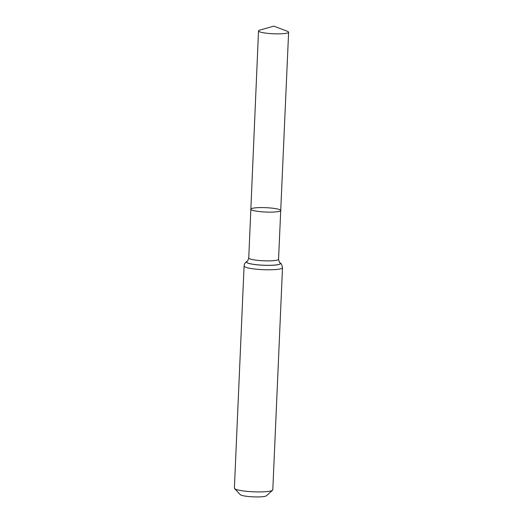 <?xml version="1.0" encoding="UTF-8"?>
<svg xmlns="http://www.w3.org/2000/svg" width="523" height="523" viewBox="0 0 523 523"><rect width="100%" height="100%" fill="white"/><g stroke="black" fill="none" stroke-linecap="round" stroke-linejoin="round"><path stroke-width="0.78" d="M277.484 208.997A14.951 2.184 2.5 0 0 260.912 207.585A14.951 2.184 2.5 0 0 250.85 209.207A14.951 2.184 2.5 0 0 265.691 212.037A14.951 2.184 2.5 0 0 280.72 210.508A14.951 2.184 2.5 0 0 277.484 208.997M244.084 266.03L234.382 488.155A19.227 2.811 2.5 0 0 234.579 488.58L240.247 494.634A13.238 1.935 2.5 0 0 253.25 496.85A13.238 1.935 2.5 0 0 266.403 495.778L272.575 490.241A19.227 2.811 2.5 0 0 272.803 489.835L282.505 267.711A19.227 2.811 -177.5 0 1 269.561 269.796A19.227 2.811 -177.5 0 1 248.248 267.972A19.227 2.811 -177.5 0 1 244.084 266.03C244.254 264.056 245.156 262.553 246.771 261.52A17.102 2.497 -177.5 0 1 246.804 261.5M234.579 488.58A19.227 2.811 2.5 0 0 253.472 491.803A19.227 2.811 2.5 0 0 272.575 490.241M278.556 259.258A14.919 2.177 -177.5 0 1 268.515 260.879A14.919 2.177 -177.5 0 1 251.981 259.467A14.919 2.177 -177.5 0 1 248.752 257.957C247.928 260.532 247.287 261.709 246.823 261.48A17.05 2.491 -177.5 0 0 250.131 263.703A17.05 2.491 -177.5 0 0 270.659 265.285A17.05 2.491 -177.5 0 0 280.165 262.938C279.687 263.121 279.151 261.892 278.556 259.258L280.72 210.508A14.951 2.184 -177.5 0 1 270.653 212.129A14.951 2.184 -177.5 0 1 254.086 210.717A14.951 2.184 -177.5 0 1 250.85 209.207L258.519 30.909A15.062 2.203 -177.5 0 1 259.853 30.079L273.804 26.15L287.362 31.275A15.062 2.203 -177.5 0 1 288.618 32.223A15.062 2.203 -177.5 0 1 278.471 33.858A15.062 2.203 -177.5 0 1 261.781 32.433A15.062 2.203 -177.5 0 1 258.519 30.909M280.191 262.958A17.102 2.497 -177.5 0 1 280.217 262.977A17.102 2.497 -177.5 0 1 270.679 265.331A17.102 2.497 -177.5 0 1 250.092 263.742A17.102 2.497 -177.5 0 1 246.771 261.52L246.823 261.48M248.752 257.957L250.85 209.207M280.165 262.938L280.217 262.977C281.054 263.004 281.819 264.586 282.505 267.711M280.72 210.508L288.618 32.223"/></g></svg>
